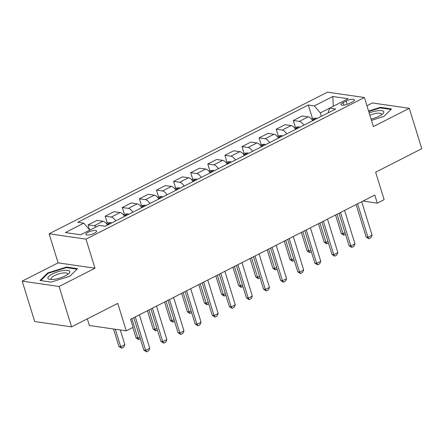 <?xml version="1.0" encoding="UTF-8"?>
<svg xmlns="http://www.w3.org/2000/svg" width="444" height="444" viewBox="0 0 444 444"><rect width="100%" height="100%" fill="white"/><g stroke="black" fill="none" stroke-linecap="round" stroke-linejoin="round"><path stroke-width="0.67" d="M94.444 233.205A5.65 1.615 -17.2 0 0 96.653 231.074A5.65 1.615 -17.2 0 0 93.495 230.575A5.65 1.615 -17.2 0 0 88.067 232.279A5.65 1.615 -17.2 0 0 85.859 234.415A5.65 1.615 -17.2 0 0 89.016 234.909A5.65 1.615 -17.2 0 0 94.444 233.205M87.324 318.87L89.377 325.496L126.263 330.847L133.1 327.367L130.597 319.291L374.791 195.055L377.289 203.136L384.132 199.656L375.63 172.189L421.8 148.701L409.296 108.314L372.411 102.958L366.938 105.744M22.2 281.135L34.704 321.523L71.589 326.873L59.085 286.485L94.994 268.215L85.992 239.133L49.106 233.783L58.109 262.865L22.2 281.135L59.085 286.485M85.992 239.133L364.385 97.502L327.5 92.152L49.106 233.783M346.176 101.032L343.162 102.564A5.472 1.565 -17.2 0 0 341.025 104.629A5.472 1.565 -17.2 0 0 344.083 105.111A5.472 1.565 -17.2 0 0 349.345 103.458L352.353 101.926A5.472 1.565 -17.2 0 0 354.49 99.861A5.472 1.565 -17.2 0 0 351.432 99.378A5.472 1.565 -17.2 0 0 346.176 101.032L347.202 104.351M329.659 108.181L320.313 112.931L314.324 105.894L308.297 105.017L77.783 222.289L83.816 223.166L89.777 230.17M314.324 105.894L332.795 96.498L348.146 98.723L329.681 108.12L328.072 112.881M83.816 223.166L65.346 232.562L80.697 234.787L99.167 225.391L105.2 226.268L335.708 108.996L329.681 108.12M126.263 330.847L117.76 303.385L71.589 326.873M364.385 97.502L373.387 126.579L409.296 108.314M362.992 201.06L377.289 203.136M321.356 116.295L320.313 112.931M308.297 105.017L312.493 118.57M312.731 120.685A7.06 3.485 -117 0 0 308.219 116.855L302.186 115.978L293.295 120.502L295.388 127.267M96.293 226.856A7.06 3.485 -117 0 0 94.122 225.774L88.095 224.903L89.694 230.081M88.095 224.903L96.986 220.374L103.014 221.251A7.06 3.485 -117 0 1 107.531 225.08M115.74 220.907A7.06 3.485 -117 0 0 111.222 217.077L105.195 216.2L107.287 222.966M105.195 216.2L114.086 211.677L120.119 212.554A7.06 3.485 -117 0 1 124.631 216.383M132.839 212.204A7.06 3.485 -117 0 0 128.327 208.375L122.294 207.503L124.387 214.269M122.294 207.503L131.185 202.975L137.218 203.852A7.06 3.485 -117 0 1 141.73 207.681M149.939 203.507A7.06 3.485 -117 0 0 145.427 199.678L139.394 198.801L141.486 205.566M139.394 198.801L148.285 194.278L154.318 195.155A7.06 3.485 -117 0 1 158.83 198.984M167.038 194.805A7.06 3.485 -117 0 0 162.526 190.976L156.493 190.099L158.586 196.87M156.493 190.099L165.384 185.575L171.417 186.452A7.06 3.485 -117 0 1 175.929 190.282M184.138 186.108A7.06 3.485 -117 0 0 179.626 182.279L173.593 181.402L175.691 188.167M173.593 181.402L182.484 176.879L188.517 177.75A7.06 3.485 -117 0 1 193.035 181.585M201.237 177.406A7.06 3.485 -117 0 0 196.725 173.576L190.692 172.699L192.79 179.47M190.692 172.699L199.584 168.176L205.616 169.053A7.06 3.485 -117 0 1 210.134 172.883M218.343 168.709A7.06 3.485 -117 0 0 213.825 164.874L207.792 164.003L209.89 170.768M207.792 164.003L216.689 159.479L222.716 160.351A7.06 3.485 -117 0 1 227.234 164.18M235.442 160.007A7.06 3.485 -117 0 0 230.924 156.177L224.897 155.3L226.989 162.071M224.897 155.3L233.788 150.777L239.816 151.654A7.06 3.485 -117 0 1 244.333 155.483M252.542 151.304A7.06 3.485 -117 0 0 248.024 147.475L241.997 146.603L244.089 153.369M241.997 146.603L250.888 142.08L256.921 142.951A7.06 3.485 -117 0 1 261.433 146.781M269.641 142.607A7.06 3.485 -117 0 0 265.124 138.778L259.096 137.901L261.189 144.672M259.096 137.901L267.987 133.378L274.02 134.255A7.06 3.485 -117 0 1 278.532 138.084M286.741 133.905A7.06 3.485 -117 0 0 282.229 130.075L276.196 129.204L278.288 135.969M276.196 129.204L285.087 124.681L291.12 125.552A7.06 3.485 -117 0 1 295.632 129.382M303.84 125.208A7.06 3.485 -117 0 0 299.328 121.379L293.295 120.502M333.305 106.271L332.795 96.498M371.462 120.368L383.838 116.472L391.486 108.947L380.375 107.337L368.581 111.056M94.994 268.215L58.109 262.865M51.121 282.112L69.875 276.201L77.522 268.676L66.417 267.066L47.658 272.977L40.016 280.497L51.121 282.112M380.564 107.942L380.375 107.337M47.852 273.598L47.658 272.977M66.606 267.671L66.417 267.066M361.705 201.715L372.066 235.192L370.945 237.707L368.892 238.75L367.965 237.279L366.167 237.024L356.121 204.556M372.066 235.192L367.965 237.279L357.598 203.802M368.892 238.75L366.167 237.024M311.538 119.053L312.537 118.548L315.9 118.143A4.679 2.309 63 0 1 316.899 118.565M314.296 119.886A4.679 2.309 -117 0 0 314.108 119.769C312.709 119.675 312.165 119.952 312.465 120.607M345.543 234.338L343.667 235.092L341.247 233.405L343.04 233.666L345.021 232.656M335.553 215.018L341.247 233.405M337.035 214.263L343.04 233.666L343.967 235.137M344.605 210.417L354.967 243.895L353.84 246.409L351.792 247.452L350.86 245.982L349.067 245.721L339.016 213.259M354.967 243.895L350.86 245.982L340.498 212.504M351.792 247.452L349.067 245.721M327.506 219.114L337.867 252.592L336.741 255.106L334.693 256.149L333.76 254.684L331.968 254.423L321.917 221.956M337.867 252.592L333.76 254.684L323.399 221.201M334.693 256.149L331.968 254.423M310.4 227.816L320.768 261.294L319.641 263.808L317.588 264.852L316.661 263.381L314.868 263.12L304.817 230.658M320.768 261.294L316.661 263.381L306.299 229.903M317.588 264.852L314.868 263.12M294.439 127.755L295.438 127.245L298.795 126.84A4.679 2.309 63 0 1 299.8 127.267M297.197 128.588A4.679 2.309 -117 0 0 297.008 128.471C295.61 128.372 295.066 128.649 295.365 129.304M328.443 243.035L326.568 243.795L324.148 242.108L325.94 242.369L327.922 241.358M318.453 223.721L324.148 242.108M319.935 222.966L325.94 242.369L326.867 243.834M277.339 136.452L278.338 135.947L281.696 135.542A4.679 2.309 63 0 1 282.7 135.964M280.097 137.285A4.679 2.309 -117 0 0 279.909 137.168C278.51 137.074 277.966 137.351 278.266 138.006M311.344 251.737L309.468 252.492L307.043 250.805L308.841 251.065L310.822 250.055M301.354 232.417L307.043 250.805M302.836 231.668L308.841 251.065L309.768 252.536M260.24 145.155L261.233 144.644L264.596 144.239A4.679 2.309 63 0 1 265.595 144.666M262.998 145.987A4.679 2.309 -117 0 0 262.809 145.871C261.411 145.771 260.861 146.048 261.166 146.703M294.244 260.434L292.368 261.194L289.943 259.507L291.741 259.768L293.723 258.758M284.254 241.12L289.943 259.507M285.736 240.365L291.741 259.768L292.668 261.233M293.301 236.513L303.668 269.991L302.542 272.505L300.488 273.548L299.561 272.083L297.769 271.822L287.718 239.355M303.668 269.991L299.561 272.083L289.199 238.606M300.488 273.548L297.769 271.822M243.134 153.852L244.133 153.347L247.497 152.941A4.679 2.309 63 0 1 248.496 153.363M245.898 154.684A4.679 2.309 -117 0 0 245.71 154.568C244.311 154.473 243.762 154.751 244.067 155.406M277.145 269.136L275.269 269.891L272.844 268.204L274.642 268.465L276.623 267.454M267.155 249.817L272.844 268.204M268.631 249.067L274.642 268.465L275.569 269.935M371.056 119.059A11.472 3.286 -17.2 0 0 382.711 113.903A11.472 3.286 -17.2 0 0 377.289 110.795A11.472 3.286 -17.2 0 0 369.175 112.981M381.44 114.885A8.686 2.486 -17.2 0 0 381.585 114.086A8.686 2.486 -17.2 0 0 376.662 113.331A8.686 2.486 -17.2 0 0 369.88 115.246M368.725 111.522L380.236 107.892L390.975 109.452M52.386 273.97A11.472 3.286 -17.2 0 0 49.994 279.437A11.472 3.286 -17.2 0 0 65.351 275.852A11.472 3.286 -17.2 0 0 68.748 273.632A11.472 3.286 -17.2 0 0 65.94 270.296A11.472 3.286 -17.2 0 0 52.386 273.97M67.477 274.614A8.686 2.486 -17.2 0 0 67.621 273.815A8.686 2.486 -17.2 0 0 62.771 273.049A8.686 2.486 -17.2 0 0 54.418 275.674A8.686 2.486 -17.2 0 0 51.027 278.954A8.686 2.486 -17.2 0 0 51.598 279.531M40.731 280.602L48.107 273.349L66.278 267.621L77.012 269.181M276.201 245.216L286.563 278.693L285.442 281.207L283.389 282.251L282.462 280.78L280.669 280.519L270.618 248.057M286.563 278.693L282.462 280.78L272.1 247.302M283.389 282.251L280.669 280.519M259.102 253.913L269.464 287.396L268.343 289.904L266.289 290.953L265.362 289.482L263.57 289.222L253.518 256.754M269.464 287.396L265.362 289.482L255 256.005M266.289 290.953L263.57 289.222M242.002 262.615L252.364 296.093L251.243 298.607L249.189 299.65L248.263 298.179L246.464 297.918L236.419 265.457M252.364 296.093L248.263 298.179L237.895 264.702M249.189 299.65L246.464 297.918M224.903 271.312L235.264 304.795L234.143 307.309L232.09 308.352L231.163 306.882L229.365 306.621L219.319 274.153M235.264 304.795L231.163 306.882L220.796 273.404M232.09 308.352L229.365 306.621M207.803 280.014L218.165 313.492L217.044 316.006L214.99 317.049L214.058 315.579L212.265 315.318L202.214 282.856M218.165 313.492L214.058 315.579L203.696 282.101M214.99 317.049L212.265 315.318M226.035 162.554L227.034 162.043L230.397 161.638A4.679 2.309 63 0 1 231.396 162.066M228.799 163.386A4.679 2.309 -117 0 0 228.605 163.27C227.211 163.17 226.662 163.448 226.967 164.102M260.04 277.833L258.169 278.593L255.744 276.906L257.537 277.167L259.524 276.157M250.055 258.519L255.744 276.906M251.532 257.764L257.537 277.167L258.469 278.638M208.935 171.251L209.934 170.746L213.298 170.341A4.679 2.309 63 0 1 214.297 170.762M211.699 172.083A4.679 2.309 -117 0 0 211.505 171.967C210.112 171.872 209.562 172.15 209.868 172.805M242.94 286.535L241.07 287.29L238.644 285.603L240.437 285.864L242.424 284.854M232.95 267.216L238.644 285.603M234.432 266.467L240.437 285.864L241.37 287.335M191.836 179.953L192.835 179.448L196.198 179.037A4.679 2.309 63 0 1 197.197 179.465M194.6 180.786A4.679 2.309 -117 0 0 194.405 180.669C193.012 180.569 192.463 180.852 192.763 181.507M225.841 295.232L223.97 295.993L221.545 294.305L223.338 294.566L225.324 293.556M215.851 275.918L221.545 294.305M217.332 275.163L223.338 294.566L224.264 296.037M174.736 188.656L175.735 188.145L179.099 187.74A4.679 2.309 63 0 1 180.098 188.162M177.5 189.488A4.679 2.309 -117 0 0 177.306 189.372C175.907 189.272 175.363 189.549 175.663 190.204M208.741 303.935L206.865 304.689L204.445 303.002L206.238 303.263L208.225 302.259M198.751 284.621L204.445 303.002M200.233 283.866L206.238 303.263L207.165 304.734M157.637 197.352L158.636 196.847L161.993 196.437A4.679 2.309 63 0 1 162.998 196.864M160.395 198.185A4.679 2.309 -117 0 0 160.206 198.068C158.808 197.969 158.264 198.252 158.564 198.906M191.642 312.632L189.766 313.392L187.346 311.705L189.138 311.966L191.12 310.955M181.652 293.318L187.346 311.705M183.133 292.563L189.138 311.966L190.065 313.436M190.704 288.717L201.065 322.194L199.939 324.708L197.891 325.752L196.958 324.281L195.166 324.02L185.115 291.558M201.065 322.194L196.958 324.281L186.597 290.803M197.891 325.752L195.166 324.02M140.537 206.055L141.536 205.544L144.894 205.139A4.679 2.309 63 0 1 145.898 205.561M143.295 206.887A4.679 2.309 -117 0 0 143.107 206.771C141.708 206.671 141.164 206.948 141.464 207.603M174.542 321.334L172.666 322.089L170.246 320.407L172.039 320.662L174.02 319.658M164.552 302.02L170.246 320.407M166.034 301.265L172.039 320.662L172.966 322.133M173.598 297.413L183.966 330.891L182.839 333.405L180.791 334.449L179.859 332.978L178.066 332.723L168.015 300.255M183.966 330.891L179.859 332.978L169.497 299.5M180.791 334.449L178.066 332.723M123.438 214.752L124.431 214.247L127.794 213.842A4.679 2.309 63 0 1 128.799 214.263M126.196 215.584A4.679 2.309 -117 0 0 126.007 215.468C124.609 215.373 124.059 215.651 124.364 216.306M157.442 330.031L155.567 330.791L153.141 329.104L154.939 329.365L156.921 328.355M147.452 310.717L153.141 329.104M148.934 309.962L154.939 329.365L155.866 330.836M156.499 306.116L166.866 339.593L165.74 342.108L163.686 343.151L162.759 341.68L160.967 341.419L150.916 308.957M166.866 339.593L162.759 341.68L152.397 308.203M163.686 343.151L160.967 341.419M106.332 223.454L107.331 222.944L110.695 222.538A4.679 2.309 63 0 1 111.694 222.96M109.096 224.287A4.679 2.309 -117 0 0 108.908 224.17C107.509 224.07 106.96 224.348 107.265 225.003M140.343 338.733L138.467 339.494L136.042 337.806L137.84 338.067L139.821 337.057M132.85 327.494L136.042 337.806M131.835 318.664L137.84 338.067L138.767 339.532M139.399 314.813L149.761 348.29L148.64 350.804L146.587 351.848L145.66 350.383L143.867 350.122L133.816 317.654M149.761 348.29L145.66 350.383L135.298 316.899M146.587 351.848L143.867 350.122M113.525 329.004L118.942 346.503L120.735 346.764L124.842 344.677L120.291 329.981M124.842 344.677L123.721 347.191L121.667 348.235L118.942 346.503M115.318 329.259L120.735 346.764L121.667 348.235M299.328 121.379L308.219 116.855M282.229 130.075L291.12 125.552M265.124 138.778L274.02 134.255M248.024 147.475L256.921 142.951M230.924 156.177L239.816 151.654M213.825 164.874L222.716 160.351M196.725 173.576L205.616 169.053M179.626 182.279L188.517 177.75M162.526 190.976L171.417 186.452M145.427 199.678L154.318 195.155M128.327 208.375L137.218 203.852M111.222 217.077L120.119 212.554M94.122 225.774L103.014 221.251M343.956 105.128L343.162 102.564M315.812 118.148L312.254 119.963M298.712 126.851L295.155 128.66M281.613 135.548L278.049 137.363M264.513 144.25L260.95 146.059M247.413 152.947L243.85 154.762M230.314 161.649L226.751 163.459M213.214 170.352L209.651 172.161M196.115 179.049L192.552 180.863M179.01 187.751L175.452 189.56M161.91 196.448L158.353 198.263M144.811 205.15L141.253 206.96M127.711 213.847L124.148 215.662M110.612 222.549L107.048 224.359"/></g></svg>
